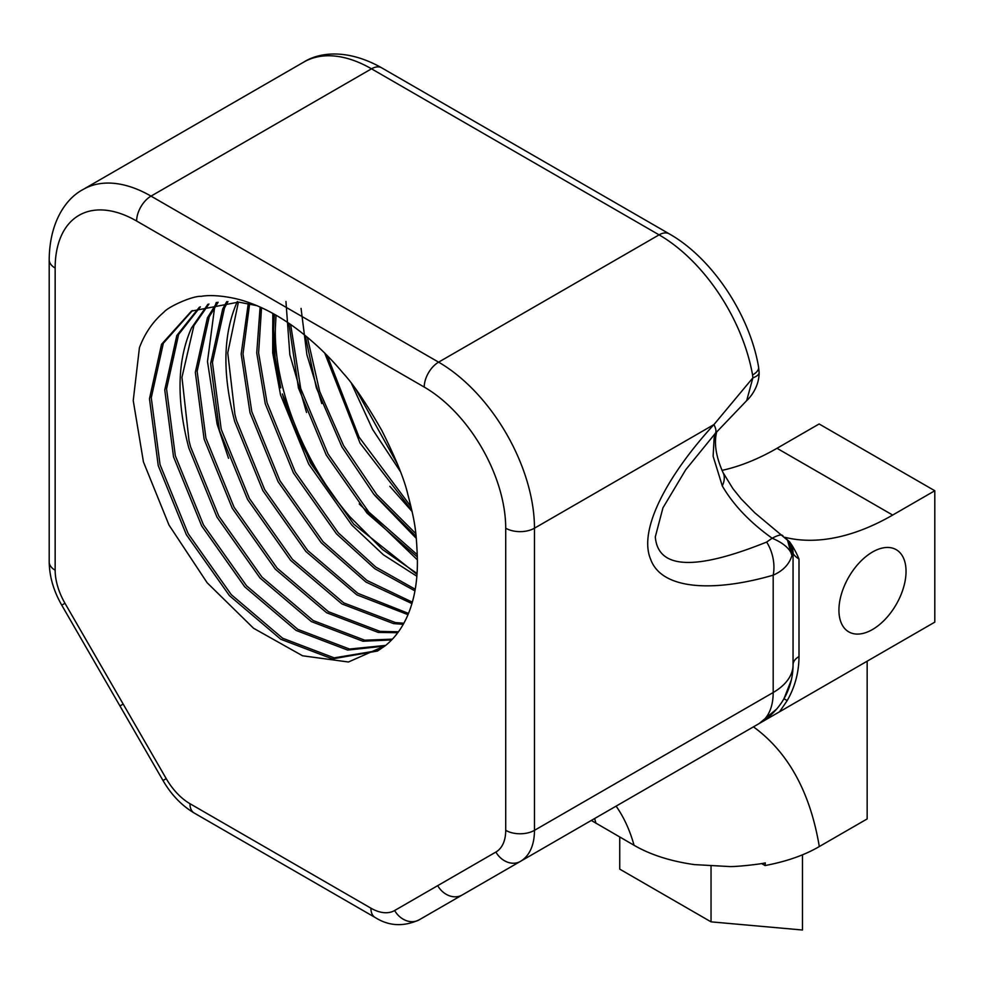 <?xml version="1.0" encoding="UTF-8"?>
<svg xmlns="http://www.w3.org/2000/svg" width="984" height="984" viewBox="0 0 984 984"><rect width="100%" height="100%" fill="white"/><g stroke="black" fill="none" stroke-linecap="round" stroke-linejoin="round"><path stroke-width="1.48" d="M790.792 552.282L787.52 540.216L790.164 544.423L791.936 555.554L790.792 552.282C787.655 546.821 781.444 542.135 772.145 538.223C749.931 522.344 733.301 504.903 722.281 485.899L713.129 456.268L714.126 437.978L715.356 433.366M781.653 702.453L783.965 698.738A67.785 67.785 -0 0 0 793.055 664.84L793.055 553.02L793.055 555.702L791.936 555.554C789.279 564.287 783.03 570.818 773.19 575.173C714.593 592.147 661.801 590.289 650.658 559.33C637.841 529.441 668.234 474.362 713.929 424.584A34.44 9.791 42.1 0 1 715.122 433.612L685.774 469.675L662.945 507.842L655.307 536.87C657.915 569.146 695.024 570.88 766.647 542.061L772.145 538.223C778.651 534.779 782.292 534.103 783.104 536.194M906.043 571.397A47.453 27.392 -60 0 1 885.329 619.157A47.453 27.392 -60 0 1 848.761 631.863A47.453 27.392 -60 0 1 838.934 610.141A47.453 27.392 -60 0 1 859.647 562.393A47.453 27.392 -60 0 1 896.215 549.675A47.453 27.392 -60 0 1 906.043 571.397M786.696 539.195L789.611 541.852C793.264 546.969 796.4 552.701 799.008 559.047L799.008 656.537C798.922 672.256 794.998 686.943 787.2 700.596L779.549 711.776L724.384 743.621L759.156 723.548A67.785 67.785 -0 0 0 783.965 698.738L791.308 680.092M793.055 665.159L793.055 664.84A67.785 39.139 180 0 1 773.19 692.515L773.19 575.173A34.44 24.219 -105.6 0 0 766.647 542.061M776.622 709.083L759.156 723.548L419.184 919.831L881.184 653.093A67.785 39.139 60 0 1 881.024 653.179M397.671 464.546L356.023 389.59M400.34 471.459L372.616 429.454L351.534 383.612M411.054 506.76L359.037 437.068L327.389 355.827M411.878 510.425L360.058 443.108L324.769 353.182M415.826 533.648L376.7 494.522L343.588 445.604L319.689 391.497L307.352 337.266M416.134 536.403L373.748 494.152L341.903 446.884L316.331 387.782L305.237 335.532M417.253 554.693L368.828 512.049L328.078 454.042L300.723 388.557L290.649 324.499M417.314 556.956L367.044 513.131L326.257 455.075L298.459 388.016L288.829 323.256M417.056 573.512L382.542 549.527L350.193 517.043C304.437 464.362 273.896 387.881 275.36 328.189L276.037 315.224M350.193 517.043C318.521 480.561 295.913 439.528 282.371 393.969L310.513 463.07L353.6 524.017L416.995 574.361M273.454 313.748A193.7 111.832 -120 0 0 280.797 387.93L275.102 357.253L273.552 329.259L274.413 314.29M192.36 310.612L163.344 343.256L151.265 397.745L160.048 464.596L188.19 533.697L231.265 594.644L282.58 638.21L334.179 657.865L378.397 650.498M385.334 645.664L348.434 661.998L302.592 655.787L253.503 628.235L207.157 582.774L169.002 525.075L143.443 461.927L133.234 400.574L139.433 347.672C144.906 333.182 153.061 321.35 163.91 312.162C167.932 306.947 192.372 295.741 201.13 296.344C214.204 294.007 234.721 297.537 246.947 301.891C263.245 307.402 279.665 316.27 296.184 328.484C313.404 341.374 329.025 356.233 343.047 373.071C353.145 383.883 366.073 403.034 381.841 430.525C395.654 458.089 404.276 479.208 407.696 493.87C415.137 522.504 416.121 529.81 417.265 555.407A193.7 111.832 60 0 1 385.334 645.664L377.499 651.027L332.371 658.911L280.784 639.256L229.469 595.677L186.382 534.742L158.239 465.629L149.47 398.791L161.536 344.302L191.45 311.116L238.558 302.1L256.799 305.618M200.355 306.811L178.633 334.425L166.567 388.914L175.337 455.764L203.479 524.878L246.566 585.812L297.869 629.379L349.468 649.034L385.654 645.406M384.83 646.07L347.659 650.08L296.073 630.424L244.758 586.858L201.671 525.911L173.528 456.81L164.758 389.959L176.837 335.47L199.383 307.205M391.62 639.957L362.948 641.248L311.362 621.593L260.047 578.026L216.96 517.092L188.817 447.978C176.284 400.168 177.169 360.181 191.474 328.004L207.895 304.29M208.94 304.019L193.934 325.593L181.954 377.303L189.051 440.906L190.625 446.933L218.768 516.047L261.855 576.981L313.17 620.547L364.757 640.203L392.382 639.157M218.116 302.26L209.223 316.774L197.144 371.263L205.914 438.101L234.057 507.215L277.144 568.149L328.459 611.728L380.045 631.384L398.458 631.802M397.77 632.724L378.25 632.417L326.651 612.761L275.335 569.195L232.261 508.261L204.118 439.147L195.336 372.296L207.415 317.807L217.009 302.408M227.931 301.596L224.512 307.943L212.433 362.432L221.215 429.282L249.358 498.384L292.433 559.33L343.748 602.897L395.347 622.552L403.846 623.253M403.243 624.323L393.538 623.598L341.94 603.942L290.624 560.363L247.55 499.429L219.407 430.316L210.625 363.477L222.704 308.988L226.738 301.608M238.411 302.088L227.747 352.899L234.93 414.412L236.504 420.451L264.647 489.565L307.721 550.499L357.856 593.327L408.495 613.426M407.991 614.656L356.774 594.816L305.926 551.544L262.839 490.598L234.696 421.496C222.163 373.686 223.036 333.699 237.341 301.522M249.628 303.859L242.999 353.933L251.793 411.619L279.936 480.733L323.01 541.667L366.958 580.462L412.333 602.159M411.927 603.573L365.888 582.011L321.214 542.713L278.128 481.779L249.985 412.665L241.178 354.117L248.263 303.589M261.535 307.709L258.608 352.912L267.082 402.788L295.225 471.902L338.312 532.836L375.827 567.104L415.236 589.256M414.941 590.88L374.793 568.703L336.503 533.881L293.416 472.947L265.274 403.834L256.738 352.936L260.108 307.057M416.859 576.243L383.379 554.792L351.792 525.05L308.718 464.116L280.575 395.002L272.703 352.899L272.826 313.404M721.998 470.377A261.646 151.069 120 0 0 777.003 448.286L819.131 423.969L934.8 490.745L934.8 622.134L779.549 711.776M867.15 661.199L867.15 818.934L819.303 846.548C804.58 855.182 786.487 861.517 765.035 865.551L761.579 863.546M802.464 854.776L802.464 930.015L711.038 921.848L619.736 869.13L619.736 837.015M505.714 528.199A115.239 66.531 -120 0 0 424.227 387.069L136.641 221.031A115.239 66.531 -120 0 0 55.153 268.066L55.153 570.216A47.453 27.392 -120 0 0 64.981 603.278L166.234 778.651A47.453 27.392 -120 0 0 189.961 803.694L370.906 908.171A47.453 27.392 -120 0 0 394.633 910.52L495.887 852.058A47.453 27.392 -120 0 0 505.714 830.336L505.714 528.199A20.332 11.747 -0 0 0 534.472 528.199L713.929 424.584L752.883 377.844L752.576 375.002A20.332 8.844 -10 0 0 758.578 367.044L758.578 367.044C749.771 314.818 712.072 258.017 669.255 233.86L381.669 67.822C349.234 49.421 320.636 51.402 303.724 62.115A135.571 78.277 -120 0 1 371.509 68.819A20.332 11.747 -60 0 1 381.669 67.822M759.119 372.456C759.254 387.142 749.746 397.966 746.696 400.611L752.883 377.844A20.332 7.159 -1.6 0 0 759.119 372.456L758.578 367.044M714.126 437.978A34.44 24.194 13.2 0 0 716.598 432.284L716.696 431.89M715.122 433.612L746.696 400.611M722.281 485.899A34.44 19.483 -26.4 0 0 723.092 472.677L723.092 472.677C716.044 456.957 713.88 443.501 716.598 432.284M787.52 540.216L754.777 512.799L741.21 498.949L732.982 488.74L723.092 472.677M591.31 820.447L634.04 845.268C650.362 854.764 670.473 861.197 694.335 864.604L729.648 866.56C736.462 866.818 759.832 864.272 765.306 862.894L765.035 865.551M784.875 537.301A261.646 151.069 -60 0 0 892.673 515.062L934.8 490.745M216.259 302.518L215.668 304.167M214.635 307.205L207.489 361.522L217.107 424.116L228.534 458.286M389.824 486.305L412.124 511.557M301.055 308.386L306.897 354.732L321.793 403.563M374.596 495.198L416.343 538.433M285.95 301.461L289.849 354.781L306.541 412.481M359.234 503.943L417.376 559.834M711.038 866.227L711.038 921.848M790.164 544.423L793.055 555.702L793.055 664.84A20.332 11.747 0 0 1 799.008 656.537M520.438 861.369L759.156 723.548A67.785 39.139 -120 0 0 773.19 692.515L534.472 830.336A67.785 39.139 60 0 1 520.438 861.369A20.332 16.605 60 0 1 510.266 862.931A20.332 16.605 60 0 1 495.887 852.058M799.008 559.047C795.38 556.636 793.399 554.619 793.055 553.02A20.332 20.086 180 0 0 789.611 541.852M437.696 885.661A20.332 16.605 60 0 0 452.074 896.522A20.332 16.605 60 0 0 462.246 894.96M394.633 910.52A20.332 16.605 60 0 0 409.012 921.393A20.332 16.605 60 0 0 419.184 919.831L881.184 653.093L419.184 919.831C403.514 926.953 388.828 926.165 375.125 917.482A20.332 11.747 -60 0 1 370.906 908.171M595.984 823.301A258.263 149.113 120 0 0 594.594 818.553M892.673 515.062L777.003 448.286M424.227 387.069A20.332 11.747 -60 0 1 438.606 362.161A135.571 78.277 60 0 1 534.472 528.199L534.472 830.336A20.332 11.747 0 0 1 505.714 830.336M136.641 221.031A20.332 11.747 -60 0 1 151.019 196.123L438.606 362.161L659.096 234.856A20.332 11.747 -60 0 1 669.255 233.86M55.153 553.611L55.153 268.066A20.332 11.747 -0 0 1 49.2 259.764C49.508 222.212 65.694 198.571 83.234 189.408A135.571 78.277 60 0 1 151.019 196.123L371.509 68.819L659.096 234.856A135.571 78.277 -120 0 1 752.576 375.002M49.2 259.764L49.2 561.913A20.332 11.747 0 0 0 55.153 570.216M189.961 803.694A20.332 11.747 -60 0 0 194.168 813.005C181.609 805.49 171.216 794.666 163 780.521L61.746 605.148L64.981 603.278M119.937 705.934L123.172 704.064M163 780.521L166.234 778.651M753.449 726.844L753.449 726.844C788.221 752.206 810.176 792.108 819.303 846.548M616.107 806.13A258.263 149.113 -60 0 1 634.04 845.268M787.2 700.596L783.965 698.738M61.746 605.148C53.603 590.953 49.421 576.538 49.2 561.913M194.168 813.005L375.125 917.482M83.234 189.408L303.724 62.115"/></g></svg>
